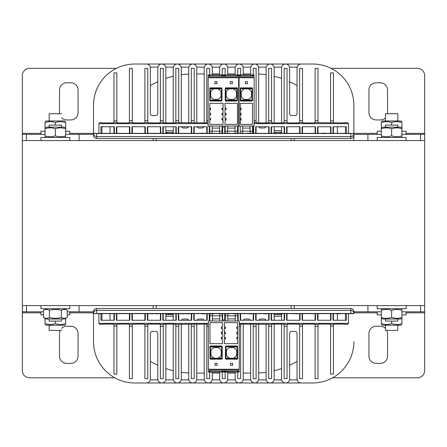 <?xml version="1.0" encoding="UTF-8"?>
<svg xmlns="http://www.w3.org/2000/svg" width="447" height="447" viewBox="0 0 447 447"><rect width="100%" height="100%" fill="white"/><g stroke="black" fill="none" stroke-linecap="round" stroke-linejoin="round"><path stroke-width="0.67" d="M22.35 305.608L424.65 305.608L424.65 140.565L22.35 140.565L22.35 311.799L26.474 311.799L26.474 305.608M111.309 133.346L107.263 133.346M264.63 133.346L260.584 133.346M229.663 133.346L233.658 133.346M218.209 133.346L214.303 133.346M201.558 133.346L200.954 133.346M142.118 133.346L137.849 133.346M105.391 133.346L103.128 133.346M123.02 133.346L127.065 133.346M154.075 133.346L158.048 133.346M152.131 133.346L149.874 133.346M183.65 133.346L181.393 133.346M279.822 133.346L275.777 133.346M310.307 133.346L306.335 133.346M340.77 133.346L338.513 133.346M322.455 133.139L326.5 133.346M247.426 133.346L245.822 133.346M249.772 133.346L247.426 133.139M196.775 133.346L199.032 133.346M186.136 133.346L188.394 133.346M165.591 133.346L167.105 133.346M167.854 133.346L173.704 133.346M136.201 133.346L133.938 133.346M118.841 133.346L121.103 133.346M204.95 133.346L201.558 133.139M214.208 133.346L214.733 133.139M254.136 122.618L256.718 122.618L256.718 122.925L268.06 122.925L268.06 122.618L272.189 122.618L272.189 122.925L283.538 122.925L283.538 122.618L287.661 122.618L287.661 122.925L299.009 122.925L299.009 122.618L303.133 122.618L303.133 122.925L314.481 122.925L314.481 122.618L345.43 122.925L345.43 122.618L347.492 122.618L348.52 123.646L348.52 133.346M96.619 138.503L96.619 136.609A3.095 3.09 180 0 1 93.524 133.519L93.524 135.407C93.714 137.285 94.747 138.313 96.619 138.503L350.794 138.503C352.666 138.313 353.7 137.285 353.884 135.407L353.884 133.519L350.794 133.519L353.884 133.346L353.884 140.565L353.884 133.519A3.095 3.09 0 0 1 350.794 136.609L350.794 133.519L93.524 133.519L93.524 105.285A41.264 41.264 0 0 1 134.787 64.022L146.342 64.022A4.023 4.023 0 0 1 150.365 68.045L150.365 113.538A2.062 2.062 0 0 0 152.427 115.6L155.729 115.6A2.062 2.062 0 0 0 157.791 113.538L157.791 68.045A4.023 4.023 0 0 1 161.814 64.022A4.023 4.023 0 0 1 165.837 68.045L165.837 122.925M350.794 133.346L93.524 133.346L93.524 105.285M98.888 133.346L98.888 123.646L99.921 122.618L101.983 122.618L101.983 122.925L113.331 122.925L113.331 122.618L117.46 122.618L117.46 122.925L128.803 122.925L128.803 122.618L132.932 122.618L132.932 122.925L144.28 122.925L144.28 122.618L148.404 122.618L148.404 122.925L159.752 122.925L159.752 122.618L163.876 122.618L163.876 122.925L175.224 122.925L175.224 122.618L206.168 122.925L206.168 122.618L208.129 122.618M330.573 126.741L330.573 133.346M315.515 126.741L315.515 133.346L315.515 126.741L302.105 126.741L302.105 133.346L302.105 126.741M300.038 126.741L300.038 133.346L300.038 126.741L286.628 126.741L286.628 133.346L286.628 126.741M284.566 126.741L284.566 133.346L284.566 126.741L271.156 126.741L271.156 133.346L271.156 126.741M269.094 126.741L269.094 133.346L269.094 126.741L255.684 126.741L255.684 133.346L255.684 126.741M253.622 126.741L253.622 133.346L253.622 126.741L252.589 126.741M238.15 126.741L238.15 133.346L238.15 126.741L237.53 126.741M224.74 133.346L224.74 127.032L224.74 133.346M330.987 133.346L330.987 126.741L317.577 126.741L317.577 133.346L317.577 126.741M333.049 133.346L333.049 126.741L346.459 126.741L346.459 133.346M100.955 133.346L100.955 126.741L114.365 126.741L114.365 133.346M116.427 133.346L116.427 126.741L129.837 126.741L129.837 133.346L129.837 126.741M131.899 126.741L131.899 133.346L131.899 126.741L145.309 126.741L145.309 133.346L145.309 126.741M147.37 126.741L147.37 133.346L147.37 126.741L160.78 126.741L160.78 133.346L160.78 126.741M162.848 126.741L162.848 133.346L162.848 126.741L176.258 126.741L176.258 133.346L176.258 126.741M178.319 126.741L178.319 133.346L178.319 126.741L191.729 126.741L191.729 133.346L191.729 126.741M193.791 126.741L193.791 133.346L193.791 126.741L207.201 126.741L207.201 133.346L207.201 126.741M209.263 126.741L209.263 133.346L209.263 126.741L209.677 126.741M222.673 133.346L222.673 127.032L222.673 133.346M294.836 133.346L290.567 133.346M167.854 133.139L167.105 133.139M281.576 126.741L281.576 132.312A0.827 0.827 0 0 1 280.75 133.139L279.822 133.139M173.263 126.741L173.263 132.312A0.827 0.827 0 0 1 172.441 133.139M275.777 133.139L274.972 133.139A0.827 0.827 0 0 1 274.151 132.312L274.151 126.741M118.813 313.654L122.813 313.654M134.351 313.654L138.263 313.654M152.768 313.654L153.371 313.654M149.376 313.654L152.768 313.861M292.779 313.654L288.868 313.654M103.229 313.654L107.179 313.654M109.146 313.654L111.404 313.654M188.885 313.861L184.846 313.654M195.669 313.654L199.647 313.654M227.383 313.861L230.948 313.654M251.443 313.861L247.398 313.654M297.724 313.861L293.685 313.654M308.676 313.654L312.649 313.654M328.087 313.654L324.109 313.654M340.452 313.654L344.425 313.654M320.544 313.654L322.801 313.654M257.595 313.654L261.545 313.654M204.525 313.861L200.485 313.654M184.142 313.861L180.102 313.654M165.569 313.654L167.826 313.654M140.274 313.654L142.532 313.654M303.932 313.654L307.927 313.654M292.869 313.654L292.344 313.861M273.257 313.654L277.252 313.654M242.587 313.654L246.632 313.654M138.352 313.654L137.827 313.861M212.359 313.861L215.577 313.654M278.045 313.654L282.085 313.861M266.451 313.861L262.406 313.654M231.758 313.654L235.262 313.861M216.119 313.654L219.784 313.861M173.252 313.861L167.826 313.861M158.227 313.861L154.187 313.654M126.97 313.654L124.707 313.654M339.815 313.861L335.775 313.654M353.884 313.654L96.619 313.654L93.524 313.481L93.524 311.593C93.714 309.715 94.747 308.687 96.619 308.497L350.794 308.497C352.666 308.687 353.7 309.715 353.884 311.593L353.884 313.654M165.837 324.075L165.837 378.955A4.023 4.023 0 0 1 161.814 382.978A4.023 4.023 0 0 1 157.791 378.955L157.791 333.462A2.062 2.062 0 0 0 155.729 331.4L152.427 331.4A2.062 2.062 0 0 0 150.365 333.462L150.365 378.955A4.023 4.023 0 0 1 146.342 382.978L134.787 382.978A41.264 41.264 0 0 1 93.524 341.715L93.524 313.654L96.619 313.654M165.837 320.259L165.837 314.688A0.827 0.827 0 0 1 166.664 313.861M353.884 341.715A41.264 41.264 0 0 1 312.626 382.978L301.071 382.978A4.023 4.023 0 0 1 297.048 378.955L297.048 333.462A2.062 2.062 0 0 0 294.986 331.4L291.684 331.4A2.062 2.062 0 0 0 289.622 333.462L289.622 378.955A4.023 4.023 0 0 1 285.599 382.978A4.023 4.023 0 0 1 281.576 378.955L281.576 324.075M281.576 320.259L281.576 314.688A0.827 0.827 0 0 0 280.75 313.861M266.105 324.075L266.105 378.955A4.023 4.023 0 0 0 270.128 382.978A4.023 4.023 0 0 0 274.151 378.955L274.151 324.075M274.151 320.259L274.151 314.688A0.827 0.827 0 0 1 274.972 313.861M181.309 324.075L181.309 378.955A4.023 4.023 0 0 1 177.286 382.978A4.023 4.023 0 0 1 173.263 378.955L173.263 324.075M173.263 320.259L173.263 314.688A0.827 0.827 0 0 0 172.441 313.861M258.847 320.259A2.062 2.062 0 0 1 260.741 319.018L264.037 319.018A2.062 2.062 0 0 1 265.931 320.259M243.375 320.259A2.062 2.062 0 0 1 245.263 319.018L248.566 319.018A2.062 2.062 0 0 1 250.46 320.259M204.039 320.259A2.062 2.062 0 0 0 202.145 319.018L198.848 319.018A2.062 2.062 0 0 0 196.954 320.259M188.567 320.259A2.062 2.062 0 0 0 186.673 319.018L183.371 319.018A2.062 2.062 0 0 0 181.482 320.259M212.258 372.044L212.258 378.955A4.023 4.023 0 0 1 208.235 382.978A4.023 4.023 0 0 1 204.212 378.955L204.212 324.075M196.781 324.075L196.781 378.955A4.023 4.023 0 0 1 192.758 382.978A4.023 4.023 0 0 1 188.735 378.955L188.735 324.075M227.73 372.044L227.73 378.955A4.023 4.023 0 0 1 223.707 382.978A4.023 4.023 0 0 1 219.684 378.955L219.684 372.044M333.462 320.259L333.462 313.654M147.784 324.382L147.784 378.643L144.895 378.643L144.895 324.382M163.256 324.382L163.256 378.643L160.372 378.643L160.372 324.382M178.733 324.382L178.733 378.643L175.844 378.643L175.844 324.382M194.205 324.382L194.205 378.643L191.316 378.643L191.316 324.382M209.677 372.044L209.677 378.643L206.788 378.643L206.788 324.382M225.148 371.82L225.148 378.643L222.26 378.643L222.26 372.044M132.312 324.382L132.312 378.643L129.423 378.643L129.423 324.382M93.524 341.715L93.524 313.481A3.095 3.09 180 0 1 96.619 310.391L96.619 313.481L353.884 313.481A3.095 3.09 -0 0 0 350.794 310.391L350.794 308.497M250.627 324.075L250.627 378.955A4.023 4.023 0 0 0 254.65 382.978A4.023 4.023 0 0 0 258.673 378.955L258.673 324.075M235.156 372.044L235.156 378.955A4.023 4.023 0 0 0 239.179 382.978A4.023 4.023 0 0 0 243.202 378.955L243.202 324.075M98.888 313.654L98.888 323.354L99.921 324.382L101.983 324.382L101.983 324.075L113.331 324.075L113.331 324.382L117.46 324.382L117.46 324.075L128.803 324.075L128.803 324.382L132.932 324.382L132.932 324.075L144.28 324.075L144.28 324.382L148.404 324.382L148.404 324.075L159.752 324.075L159.752 324.382L163.876 324.382L163.876 324.075L175.224 324.075L175.224 324.382L206.168 324.075L206.168 324.382L208.336 324.382M239.285 323.354L348.52 323.354L347.492 324.382L345.43 324.382L345.43 324.075L334.082 324.075L334.082 324.382L329.953 324.382L329.953 324.075L318.61 324.075L318.61 324.382L314.481 324.382L314.481 324.075L303.133 324.075L303.133 324.382L299.009 324.382L299.009 324.075L287.661 324.075L287.661 324.382L283.538 324.382L283.538 324.075L272.189 324.075L272.189 324.382L241.24 324.075L241.24 324.382L239.285 324.382M333.462 324.382L333.462 374.105L330.573 374.105L330.573 324.382M330.573 320.259L330.573 313.654M317.99 313.654L317.99 320.259M317.99 326.265L317.99 378.643L315.101 378.643L315.101 326.265L317.99 326.265L317.99 324.382M315.101 326.265L315.101 324.382M315.101 313.654L315.101 320.259M225.148 313.654L225.148 319.968M240.626 313.654L240.626 320.259M239.285 326.265L240.626 326.265L240.626 324.382M240.626 326.265L240.626 378.643L237.737 378.643L237.737 372.044L238.044 372.044A0.307 0.307 0 0 1 237.737 371.731L237.424 371.904M237.737 313.654L237.737 320.98M256.097 313.654L256.097 320.259M256.097 326.265L256.097 378.643L253.209 378.643L253.209 326.265L256.097 326.265L256.097 324.382M253.209 326.265L253.209 324.382M253.209 313.654L253.209 320.259M271.569 313.654L271.569 320.259M271.569 326.265L271.569 378.643L268.681 378.643L268.681 326.265L271.569 326.265L271.569 324.382M268.681 326.265L268.681 324.382M268.681 313.654L268.681 320.259M287.041 313.654L287.041 320.259M287.041 326.265L287.041 378.643L284.152 378.643L284.152 326.265L287.041 326.265L287.041 324.382M284.152 326.265L284.152 324.382M284.152 313.654L284.152 320.259M302.518 313.654L302.518 320.259M302.518 326.265L302.518 378.643L299.63 378.643L299.63 326.265L302.518 326.265L302.518 324.382M299.63 326.265L299.63 324.382M299.63 313.654L299.63 320.259M348.52 323.354L348.52 313.654M116.84 324.382L116.84 374.105L113.951 374.105L113.951 326.092L116.84 326.092M116.84 320.259L116.84 313.654M113.951 324.382L113.951 326.092M113.951 320.259L113.951 313.654M129.423 313.654L129.423 320.259M132.312 313.654L132.312 320.259M222.26 313.654L222.26 320.98M206.788 313.654L206.788 320.259M209.677 313.654L209.677 320.259M191.316 313.654L191.316 320.259M194.205 313.654L194.205 320.259M175.844 313.654L175.844 320.259M178.733 313.654L178.733 320.259M160.372 313.654L160.372 320.259M163.256 313.654L163.256 320.259M144.895 313.654L144.895 320.259M147.784 313.654L147.784 320.259M353.884 105.285L353.884 133.346L353.884 105.285A41.264 41.264 0 0 0 312.626 64.022L301.071 64.022A4.023 4.023 0 0 0 297.048 68.045L297.048 113.538A2.062 2.062 0 0 1 294.986 115.6L291.684 115.6A2.062 2.062 0 0 1 289.622 113.538L289.622 68.045A4.023 4.023 0 0 0 285.599 64.022A4.023 4.023 0 0 0 281.576 68.045L281.576 122.925M156.243 308.497A8755.082 8755.082 0 0 1 156.215 305.608M156.227 140.565A8755.082 8755.082 0 0 1 156.243 138.503M312.626 382.978L134.787 382.978M113.951 120.908L116.84 120.908L116.84 72.895L113.951 72.895L113.951 122.618M333.462 122.618L333.462 72.895L330.573 72.895L330.573 122.618M178.733 133.346L178.733 126.741M191.316 133.346L191.316 126.741M175.844 133.346L175.844 126.741M163.256 133.346L163.256 126.741M160.372 133.346L160.372 126.741M147.784 133.346L147.784 126.741M132.312 133.346L132.312 126.741M144.895 133.346L144.895 126.741M129.423 133.346L129.423 126.741M222.26 133.346L222.26 127.032M209.677 133.346L209.677 126.02M206.788 133.346L206.788 126.741M194.205 133.346L194.205 126.741M208.129 120.735L206.788 120.735L206.788 68.357L209.677 68.357L209.677 74.956L209.369 74.956A0.307 0.307 0 0 1 209.677 75.269L209.989 75.096M206.788 120.735L206.788 122.618M191.316 120.735L191.316 68.357L194.205 68.357L194.205 120.735L191.316 120.735L191.316 122.618M194.205 120.735L194.205 122.618M175.844 120.735L175.844 68.357L178.733 68.357L178.733 120.735L175.844 120.735L175.844 122.618M178.733 120.735L178.733 122.618M160.372 120.735L160.372 68.357L163.256 68.357L163.256 120.735L160.372 120.735L160.372 122.618M163.256 120.735L163.256 122.618M144.895 120.735L144.895 68.357L147.784 68.357L147.784 120.735L144.895 120.735L144.895 122.618M147.784 120.735L147.784 122.618M165.837 126.741L165.837 132.312A0.827 0.827 0 0 0 166.664 133.139M196.781 122.925L196.781 68.045A4.023 4.023 0 0 0 192.758 64.022A4.023 4.023 0 0 0 188.735 68.045L188.735 122.925M173.263 122.925L173.263 68.045A4.023 4.023 0 0 1 177.286 64.022A4.023 4.023 0 0 1 181.309 68.045L181.309 122.925M212.258 74.956L212.258 68.045A4.023 4.023 0 0 0 208.235 64.022A4.023 4.023 0 0 0 204.212 68.045L204.212 122.925M227.73 74.956L227.73 68.045A4.023 4.023 0 0 0 223.707 64.022A4.023 4.023 0 0 0 219.684 68.045L219.684 74.956M266.105 122.925L266.105 68.045A4.023 4.023 0 0 1 270.128 64.022A4.023 4.023 0 0 1 274.151 68.045L274.151 122.925M258.847 126.741A2.062 2.062 0 0 0 260.741 127.982L264.037 127.982A2.062 2.062 0 0 0 265.931 126.741M204.039 126.741A2.062 2.062 0 0 1 202.145 127.982L198.848 127.982A2.062 2.062 0 0 1 196.954 126.741M188.567 126.741A2.062 2.062 0 0 1 186.673 127.982L183.371 127.982A2.062 2.062 0 0 1 181.482 126.741M258.673 122.925L258.673 68.045A4.023 4.023 0 0 0 254.65 64.022A4.023 4.023 0 0 0 250.627 68.045L250.627 74.956M243.202 74.956L243.202 68.045A4.023 4.023 0 0 0 239.179 64.022A4.023 4.023 0 0 0 235.156 68.045L235.156 74.956M337.384 126.741L337.384 133.346M333.462 126.741L333.462 133.346M317.99 120.735L317.99 68.357L315.101 68.357L315.101 120.735L317.99 120.735L317.99 122.618M317.99 133.346L317.99 126.741M315.101 133.346L315.101 126.741M315.101 122.618L315.101 120.735M225.148 74.956L225.148 68.357L222.26 68.357L222.26 75.18M225.148 133.346L225.148 126.02M240.626 74.956L240.626 68.357L237.737 68.357L237.737 74.956M237.737 133.346L237.737 126.741M256.097 122.618L256.097 68.357L253.209 68.357L253.209 74.956M256.097 133.346L256.097 126.741M253.209 133.346L253.209 126.741M271.569 120.735L271.569 68.357L268.681 68.357L268.681 120.735L271.569 120.735L271.569 122.618M271.569 133.346L271.569 126.741M268.681 133.346L268.681 126.741M268.681 122.618L268.681 120.735M287.041 120.735L287.041 68.357L284.152 68.357L284.152 120.735L287.041 120.735L287.041 122.618M287.041 133.346L287.041 126.741M284.152 133.346L284.152 126.741M284.152 122.618L284.152 120.735M302.518 120.735L302.518 68.357L299.63 68.357L299.63 120.735L302.518 120.735L302.518 122.618M302.518 133.346L302.518 126.741M299.63 133.346L299.63 126.741M299.63 122.618L299.63 120.735M110.029 126.741L110.029 133.139M116.84 120.908L116.84 122.618M116.84 126.741L116.84 133.346M113.951 126.741L113.951 133.346M129.423 120.735L129.423 68.357L132.312 68.357L132.312 120.735L129.423 120.735L129.423 122.618M132.312 120.735L132.312 122.618M346.459 313.654L346.459 320.259L333.049 320.259L333.049 313.654M131.899 320.259L131.899 313.654L131.899 320.259L145.309 320.259L145.309 313.654L145.309 320.259M147.37 320.259L147.37 313.654L147.37 320.259L160.78 320.259L160.78 313.654L160.78 320.259M162.848 320.259L162.848 313.654L162.848 320.259L176.258 320.259L176.258 313.654L176.258 320.259M178.319 320.259L178.319 313.654L178.319 320.259L191.729 320.259L191.729 313.654L191.729 320.259M193.791 320.259L193.791 313.654L193.791 320.259L207.201 320.259L207.201 313.654L207.201 320.259M209.263 320.259L209.263 313.654L209.263 320.259L209.883 320.259M222.673 313.654L222.673 319.968L222.673 313.654M116.427 313.654L116.427 320.259L129.837 320.259L129.837 313.654L129.837 320.259M114.365 313.654L114.365 320.259L100.955 320.259L100.955 313.654M315.515 313.654L315.515 320.259L315.515 313.654M315.515 320.259L302.105 320.259L302.105 313.654L302.105 320.259M300.038 313.654L300.038 320.259L300.038 313.654M300.038 320.259L286.628 320.259L286.628 313.654L286.628 320.259M284.566 313.654L284.566 320.259L284.566 313.654M284.566 320.259L271.156 320.259L271.156 313.654L271.156 320.259M269.094 313.654L269.094 320.259L269.094 313.654M255.684 313.654L255.684 320.259L255.684 313.654M253.622 313.654L253.622 320.259L253.622 313.654M240.212 313.654L240.212 320.259L240.212 313.654M238.15 313.654L238.15 320.259L238.15 313.654M224.74 313.654L224.74 319.968L224.74 313.654M330.987 313.654L330.987 320.259L317.577 320.259L317.577 313.654L317.577 320.259M269.094 320.259L255.684 320.259M253.622 320.259L240.212 320.259M238.15 320.259L237.737 320.259M110.029 313.861L110.029 320.259M337.384 313.861L337.384 320.259M278.045 313.861L277.252 313.861M134.787 64.022L312.626 64.022M291.17 138.503A8755.082 8755.082 0 0 1 291.187 140.565A8755.082 8755.082 0 0 0 291.17 138.503M291.198 305.608A8755.082 8755.082 0 0 1 291.17 308.497A8755.082 8755.082 0 0 0 291.198 305.608M165.837 130.664L173.263 130.664M274.151 130.664L281.576 130.664M281.576 316.336L274.151 316.336M173.263 316.336L165.837 316.336M196.781 73.928L204.212 73.928M212.258 73.928L219.684 73.928M227.73 73.928L235.156 73.928M243.202 73.928L250.627 73.928M150.365 85.651A82.522 82.522 0 0 1 157.791 81.7M165.837 78.443A82.522 82.522 0 0 1 173.263 76.264M181.309 74.727A82.522 82.522 0 0 1 188.735 74.023M188.735 372.977A82.522 82.522 0 0 1 181.309 372.273M173.263 370.736A82.522 82.522 0 0 1 165.837 368.557M157.791 365.3A82.522 82.522 0 0 1 150.365 361.349M250.627 373.072L243.202 373.072M235.156 373.072L227.73 373.072M219.684 373.072L212.258 373.072M204.212 373.072L196.781 373.072M297.048 361.349A82.522 82.522 0 0 1 289.622 365.3M281.576 368.557A82.522 82.522 0 0 1 274.151 370.736M266.105 372.273A82.522 82.522 0 0 1 258.673 372.977M258.673 74.023A82.522 82.522 0 0 1 266.105 74.727M274.151 76.264A82.522 82.522 0 0 1 281.576 78.443M289.622 81.7A82.522 82.522 0 0 1 297.048 85.651M26.474 140.565L26.474 134.374L22.35 134.374L22.35 140.565M26.474 134.374L45.046 134.374M65.675 134.374L93.524 134.374M353.884 134.374L381.325 134.374M401.954 134.374L420.526 134.374L420.526 140.565M424.65 140.565L424.65 134.374L420.526 134.374M367.915 134.374L367.915 140.565M79.085 140.565L79.085 134.374M116.382 68.357L29.569 68.357A7.219 7.219 0 0 0 22.35 75.577L22.35 134.374M331.031 68.357L417.431 68.357A7.219 7.219 0 0 1 424.65 75.577L424.65 134.374M59.557 113.745A7.219 7.219 0 0 1 59.485 112.711L59.485 90.02A7.219 7.219 0 0 1 66.704 82.796L70.833 82.796A7.219 7.219 0 0 1 78.052 90.02L78.052 112.711A7.219 7.219 0 0 1 70.833 119.936L66.704 119.936A7.219 7.219 0 0 1 61.546 117.768M385.454 117.768A7.219 7.219 0 0 1 380.296 119.936L376.167 119.936A7.219 7.219 0 0 1 368.948 112.711L368.948 90.02A7.219 7.219 0 0 1 376.167 82.796L380.296 82.796A7.219 7.219 0 0 1 387.515 90.02L387.515 112.711A7.219 7.219 0 0 1 387.443 113.745M420.526 305.608L420.526 311.799L424.65 311.799L424.65 305.608L424.65 370.597A7.219 7.219 0 0 1 417.431 377.816L332.602 377.816M420.526 311.799L401.954 311.799M381.325 311.799L353.884 311.799M93.524 311.799L67.268 311.799M43.448 311.799L26.474 311.799M79.085 311.799L79.085 305.608M367.915 305.608L367.915 311.799M114.812 377.816L29.569 377.816A7.219 7.219 0 0 1 22.35 370.597L22.35 311.799M386.817 330.367A7.219 7.219 0 0 1 387.515 333.462L387.515 356.158A7.219 7.219 0 0 1 380.296 363.377L376.167 363.377A7.219 7.219 0 0 1 368.948 356.158L368.948 333.462A7.219 7.219 0 0 1 376.167 326.243L380.296 326.243A7.219 7.219 0 0 1 385.454 328.411M61.546 328.411A7.219 7.219 0 0 1 66.704 326.243L70.833 326.243A7.219 7.219 0 0 1 78.052 333.462L78.052 356.158A7.219 7.219 0 0 1 70.833 363.377L66.704 363.377A7.219 7.219 0 0 1 59.485 356.158L59.485 333.462A7.219 7.219 0 0 1 60.183 330.367M377.201 134.374L377.201 131.278L381.325 131.278M406.083 134.374L406.083 131.278L401.954 131.278M377.201 140.565L377.201 137.469L406.083 137.469L406.083 140.565M40.917 134.374L40.917 131.278L45.046 131.278M69.799 134.374L69.799 131.278L65.675 131.278M40.917 140.565L40.917 137.469L69.799 137.469L69.799 140.565M406.083 311.799L406.083 314.895L401.954 314.895M377.201 311.799L377.201 314.895L381.325 314.895M69.799 311.799L69.799 314.895L67.268 314.895M40.917 311.799L40.917 314.895L43.448 314.895M406.083 305.608L406.083 308.704L377.201 308.704L377.201 305.608M69.799 305.608L69.799 308.704L40.917 308.704L40.917 305.608M61.546 319.018L61.546 321.086L49.17 321.086L49.17 319.018M61.546 127.155L61.546 125.093L49.17 125.093L49.17 127.155M67.268 317.387L64.435 319.018L46.281 319.018L43.448 317.387C45.432 318.627 47.421 318.627 49.405 317.387C53.372 318.627 57.345 318.627 61.317 317.387C63.301 318.627 65.284 318.627 67.268 317.387L67.268 310.341C65.284 309.101 63.301 309.101 61.317 310.341C57.345 309.101 53.372 309.101 49.405 310.341C47.421 309.101 45.432 309.101 43.448 310.341L46.281 308.704M61.317 317.387L61.317 310.341M49.405 317.387L49.405 310.341M43.448 317.387L43.448 310.341M45.046 127.87L46.281 127.155L64.435 127.155L65.675 127.87M65.675 128.792C65.675 127.551 65.675 127.551 65.675 128.792C65.675 127.551 65.675 127.551 65.675 128.792C62.234 127.551 58.797 127.551 55.361 128.792C51.919 127.551 48.483 127.551 45.046 128.792C45.046 127.551 45.046 127.551 45.046 128.792C45.046 127.551 45.046 127.551 45.046 128.792L45.046 135.832C48.483 137.073 51.919 137.073 55.361 135.832C58.797 137.073 62.234 137.073 65.675 135.832C65.675 137.073 65.675 137.073 65.675 135.832C65.675 137.073 65.675 137.073 65.675 135.832L65.675 122.601C62.234 121.36 58.797 121.36 55.361 122.601C51.919 121.36 48.483 121.36 45.046 122.601C45.046 121.36 45.046 121.36 45.046 122.601C45.046 121.36 45.046 121.36 45.046 122.601L45.046 128.792M45.046 135.832C45.046 137.073 45.046 137.073 45.046 135.832C45.046 137.073 45.046 137.073 45.046 135.832M55.361 128.792L55.361 135.832M397.83 319.018L397.83 321.086L385.454 321.086L385.454 319.018M397.83 127.155L397.83 125.093L385.454 125.093L385.454 127.155M401.954 318.303L400.719 319.018L382.565 319.018L381.325 318.303M381.325 310.341C381.325 309.101 381.325 309.101 381.325 310.341C381.325 309.101 381.325 309.101 381.325 310.341L381.325 317.387C384.766 318.627 388.203 318.627 391.639 317.387C395.081 318.627 398.517 318.627 401.954 317.387C401.954 318.627 401.954 318.627 401.954 317.387C401.954 318.627 401.954 318.627 401.954 317.387L401.954 310.341C398.517 309.101 395.081 309.101 391.639 310.341C388.203 309.101 384.766 309.101 381.325 310.341M401.954 310.341C401.954 309.101 401.954 309.101 401.954 310.341C401.954 309.101 401.954 309.101 401.954 310.341M381.325 317.387C381.325 318.627 381.325 318.627 381.325 317.387C381.325 318.627 381.325 318.627 381.325 317.387L381.325 323.572C384.766 324.813 388.203 324.813 391.639 323.572C395.081 324.813 398.517 324.813 401.954 323.572C401.954 324.813 401.954 324.813 401.954 323.572C401.954 324.813 401.954 324.813 401.954 323.572L401.954 317.387M391.639 310.341L391.639 317.387M381.325 127.87L382.565 127.155L400.719 127.155L401.954 127.87M381.325 128.792C381.325 127.551 381.325 127.551 381.325 128.792C381.325 127.551 381.325 127.551 381.325 128.792L381.325 135.832C384.766 137.073 388.203 137.073 391.639 135.832C395.081 137.073 398.517 137.073 401.954 135.832C401.954 137.073 401.954 137.073 401.954 135.832C401.954 137.073 401.954 137.073 401.954 135.832L401.954 128.792C398.517 127.551 395.081 127.551 391.639 128.792C388.203 127.551 384.766 127.551 381.325 128.792L381.325 122.601C381.325 121.36 381.325 121.36 381.325 122.601C381.325 121.36 381.325 121.36 381.325 122.601C384.766 121.36 388.203 121.36 391.639 122.601L391.639 125.093M401.954 128.792C401.954 127.551 401.954 127.551 401.954 128.792C401.954 127.551 401.954 127.551 401.954 128.792L401.954 122.601C401.954 121.36 401.954 121.36 401.954 122.601C401.954 121.36 401.954 121.36 401.954 122.601C398.517 121.36 395.081 121.36 391.639 122.601M381.325 135.832C381.325 137.073 381.325 137.073 381.325 135.832C381.325 137.073 381.325 137.073 381.325 135.832M391.639 128.792L391.639 135.832M385.454 120.964L385.454 113.745L397.83 113.745L397.83 120.964M385.454 325.209L385.454 330.367L397.83 330.367L397.83 325.209M49.17 120.964L49.17 113.745L61.546 113.745M49.17 325.209L49.17 330.367L61.546 330.367M401.954 324.494L400.719 325.209L382.565 325.209L381.325 324.494M381.325 323.572C381.325 324.813 381.325 324.813 381.325 323.572C381.325 324.813 381.325 324.813 381.325 323.572M391.639 323.572L391.639 321.086M381.325 121.679L382.565 120.964L400.719 120.964L401.954 121.679M45.046 121.679L46.281 120.964L64.435 120.964L65.675 121.679M65.675 122.601C65.675 121.36 65.675 121.36 65.675 122.601C65.675 121.36 65.675 121.36 65.675 122.601M55.361 125.093L55.361 122.601M65.675 324.494L64.435 325.209L46.281 325.209L45.046 324.494M45.046 318.303L45.046 323.572C45.046 324.813 45.046 324.813 45.046 323.572C45.046 324.813 45.046 324.813 45.046 323.572C48.483 324.813 51.919 324.813 55.361 323.572C58.797 324.813 62.234 324.813 65.675 323.572C65.675 324.813 65.675 324.813 65.675 323.572C65.675 324.813 65.675 324.813 65.675 323.572L65.675 318.303M55.361 321.086L55.361 323.572M232.636 358.315A5.571 5.571 0 0 1 232.328 358.371L233.261 358.153A5.571 5.571 0 0 0 236.703 354.957L236.703 350.75A5.571 5.571 0 0 0 232.328 347.341A1.034 1.034 0 0 1 230.764 347.341A5.571 5.571 0 0 0 226.389 350.75L226.389 354.957A5.571 5.571 0 0 0 229.831 358.153L230.764 358.371A1.034 1.034 0 0 1 232.328 358.371L232.071 358.153A1.034 1.034 0 0 0 231.021 358.153L230.764 358.371A5.571 5.571 0 0 1 230.456 358.315M237.217 359.148L225.981 359.148L225.864 358.762L237.217 358.762A0.413 0.408 -0 0 0 237.631 358.36L237.631 358.729A0.419 0.413 90 0 1 237.217 359.148L237.217 346.956L225.456 346.755A0.413 0.408 -163.4 0 1 225.472 346.637L225.579 346.269A0.419 0.413 -73.4 0 1 225.981 345.967L225.864 358.762A0.413 0.408 163.4 0 1 225.472 358.483M233.261 358.153L237.631 358.36L237.631 346.386A0.419 0.413 -90 0 0 237.217 345.967L225.981 345.967M225.981 359.148A0.419 0.413 73.4 0 1 225.579 358.846L225.472 358.477A0.413 0.408 163.4 0 1 225.456 358.36L225.472 358.477M225.562 358.634L225.562 358.153M208.336 369.568L208.336 320.98L239.285 320.98L239.285 369.568M215.041 363.271L217.102 363.271L217.102 365.339L215.041 365.339L215.041 363.271M230.512 363.271L232.58 363.271L232.58 365.339L230.512 365.339L230.512 363.271M222.159 338.899L221.332 338.826L221.332 337.384L222.159 337.312L222.466 343.676L209.989 343.676L209.989 322.633L222.466 322.633L222.159 328.584L221.332 328.511L221.332 327.064L222.159 326.992M222.159 332.155L222.159 333.741L221.332 333.669L221.332 332.222L222.466 332.127L222.466 328.612L222.159 328.584M222.159 337.312L222.466 337.284L222.466 333.769L222.159 333.741M224.634 338.899L224.634 337.312L225.461 337.384L225.461 338.826L224.327 338.927L224.327 343.676L237.631 343.676L237.631 338.899L236.809 338.826L236.809 337.384L237.631 337.312L237.631 333.741L236.809 333.669L236.809 332.222L237.631 332.155L237.631 328.584L236.809 328.511L236.809 327.064L237.631 326.992L237.631 322.633L224.327 322.633L224.327 326.969L225.461 327.064L225.461 328.511L224.327 328.612L224.327 332.127L225.461 332.222L225.461 333.669L224.327 333.769L224.327 337.284L224.634 337.312M224.634 333.741L224.634 332.155M224.634 328.584L224.634 326.992M237.631 326.992L237.631 328.584M237.631 332.155L237.631 333.741M237.631 337.312L237.631 338.899M209.989 346.386L209.989 346.956L209.989 346.386A0.419 0.413 -90 0 1 210.397 345.967L221.639 345.967A0.419 0.413 -106.6 0 1 222.036 346.263L222.148 346.637A0.413 0.408 -16.6 0 1 222.165 346.755L222.148 346.637M221.639 359.148L221.762 358.153L222.165 358.36A0.413 0.408 16.6 0 1 222.148 358.477L222.036 358.846A0.419 0.413 106.6 0 1 221.639 359.148L210.397 359.148A0.419 0.413 90 0 1 209.989 358.729L209.989 358.153L209.989 358.729M221.852 346.358L221.852 346.956M208.336 371.731L208.336 371.731A0.307 0.307 0 0 0 208.648 372.044L210.191 372.044L209.576 372.044L209.883 371.731A0.307 0.307 0 0 1 209.576 372.044A0.307 0.307 0 0 0 209.883 371.731L209.883 371.731A0.307 0.307 0 0 1 209.576 372.044A0.307 0.307 0 0 0 209.883 371.731L209.576 372.044A0.307 0.307 90 0 0 209.598 372.038L209.576 371.435L208.336 371.111L208.336 371.731L208.336 370.792L239.285 370.792L238.972 372.044L237.849 372.044M209.883 372.044A0.413 0.413 0 0 0 210.297 371.63L209.883 371.731L209.883 370.792L209.883 371.731L209.883 371.217L209.576 371.435L209.576 370.792M209.576 372.044L238.044 372.044L237.737 371.111A0.413 0.413 0 0 0 237.323 371.524L237.323 371.63A0.413 0.413 0 0 0 237.737 372.044M226.618 372.044L237.446 372.044M237.536 372.044L237.815 372.044M210.191 371.904L225.159 372.044A0.307 0.307 90 0 0 225.472 371.725M225.741 370.792L225.796 372.044L225.159 372.044A0.307 0.307 177 0 0 225.467 371.714L237.413 371.887M221.824 372.044L222.148 371.714A0.307 0.307 -177 0 0 222.461 372.044L222.483 371.435L225.132 371.435L225.159 372.044A0.307 0.307 177 0 0 225.467 371.714L225.422 370.792L225.132 371.435L225.098 370.792M222.176 371.854L222.148 371.714A0.307 0.307 0 0 0 222.461 372.044L222.198 370.792L222.165 371.446M239.285 371.217L239.285 371.731A0.307 0.307 0 0 1 238.972 372.044A0.307 0.307 0 0 0 239.285 371.731L239.285 371.731A0.307 0.307 0 0 1 238.972 372.044M210.297 371.63L210.297 371.524A0.413 0.413 0 0 0 209.883 371.111M222.26 319.968L225.355 319.968M225.355 315.822L225.355 313.794L227.83 313.794L227.83 315.822L225.355 315.822L225.355 320.98M222.26 315.822L209.883 315.822L209.883 313.794L212.359 313.794L212.359 320.98M209.883 315.822L209.883 320.98M222.26 313.794L219.784 313.794L219.784 320.98M219.784 318.918L212.359 318.918M237.737 315.822L227.83 315.822L227.83 320.98M237.737 313.794L235.262 313.794L235.262 320.98M235.262 318.918L227.83 318.918M217.164 358.315A5.571 5.571 0 0 1 216.856 358.371L216.594 358.153A1.034 1.034 0 0 1 216.856 358.371L217.784 358.153A5.571 5.571 0 0 0 221.231 354.957L221.231 350.75A5.571 5.571 0 0 0 216.856 347.341A1.034 1.034 0 0 1 215.292 347.341A5.571 5.571 0 0 0 210.917 350.75L210.917 354.957A5.571 5.571 0 0 0 214.359 358.153L215.292 358.371A5.571 5.571 0 0 1 214.979 358.315M216.594 358.153A1.034 1.034 0 0 0 215.549 358.153L216.594 358.153M210.397 345.967L210.397 346.956L209.989 346.956L209.989 358.36L210.397 358.153L210.397 358.762A0.413 0.408 180 0 1 209.989 358.36M217.784 358.153L221.762 358.153L221.639 345.967M225.472 346.626A0.413 0.408 -163.4 0 1 225.864 346.347L237.217 346.347L237.217 346.956L237.631 346.755A0.413 0.408 0 0 0 237.217 346.347L237.217 345.967M214.772 88.685A5.571 5.571 0 0 1 215.085 88.629L214.152 88.847A5.571 5.571 0 0 0 210.71 92.043L210.71 96.25A5.571 5.571 0 0 0 215.085 99.659A1.034 1.034 0 0 1 216.65 99.659A5.571 5.571 0 0 0 221.025 96.25L221.025 92.043A5.571 5.571 0 0 0 217.583 88.847L216.65 88.629A1.034 1.034 0 0 1 215.085 88.629L215.342 88.847A1.034 1.034 0 0 0 216.387 88.847L216.65 88.629A5.571 5.571 0 0 1 216.957 88.685M209.783 88.271L209.783 88.847L209.783 88.271A0.419 0.413 -90 0 1 210.191 87.852L210.191 100.044L221.958 100.245A0.413 0.408 16.6 0 1 221.941 100.363L221.829 100.731A0.419 0.413 106.6 0 1 221.433 101.033L221.544 88.238A0.413 0.408 -16.6 0 1 221.941 88.517M214.152 88.847L209.783 88.847L209.783 100.614A0.419 0.413 90 0 0 210.191 101.033L221.433 101.033M210.191 87.852L221.433 87.852A0.419 0.413 -106.6 0 1 221.829 88.154L221.941 88.523A0.413 0.408 -16.6 0 1 221.958 88.64L221.941 88.523M221.852 88.366L221.852 88.847M239.078 77.432L239.078 126.02L208.129 126.02L208.129 77.432M232.373 83.729L230.306 83.729L230.306 81.661L232.373 81.661L232.373 83.729M216.896 83.729L214.834 83.729L214.834 81.661L216.896 81.661L216.896 83.729M225.254 108.101L226.081 108.174L226.081 109.616L225.254 109.688L224.942 103.324L237.424 103.324L237.424 124.367L224.942 124.367L225.254 118.416L226.081 118.489L226.081 119.936L225.254 120.008M225.254 114.845L225.254 113.259L226.081 113.331L226.081 114.778L224.942 114.873L224.942 118.388L225.254 118.416M225.254 109.688L224.942 109.716L224.942 113.231L225.254 113.259M222.779 108.101L222.779 109.688L221.952 109.616L221.952 108.174L223.087 108.073L223.087 103.324L209.783 103.324L209.783 108.101L210.604 108.174L210.604 109.616L209.783 109.688L209.783 113.259L210.604 113.331L210.604 114.778L209.783 114.845L209.783 118.416L210.604 118.489L210.604 119.936L209.783 120.008L209.783 124.367L223.087 124.367L223.087 120.031L221.952 119.936L221.952 118.489L223.087 118.388L223.087 114.873L221.952 114.778L221.952 113.331L223.087 113.231L223.087 109.716L222.779 109.688M222.779 113.259L222.779 114.845M222.779 118.416L222.779 120.008M209.783 120.008L209.783 118.416M209.783 114.845L209.783 113.259M209.783 109.688L209.783 108.101M237.424 100.614L237.424 100.044L237.424 100.614A0.419 0.413 90 0 1 237.011 101.033L225.774 101.033A0.419 0.413 73.4 0 1 225.372 100.737L225.266 100.363A0.413 0.408 163.4 0 1 225.249 100.245L225.266 100.363M225.774 87.852L225.651 88.847L225.249 88.64A0.413 0.408 -163.4 0 1 225.266 88.523L225.372 88.154A0.419 0.413 -73.4 0 1 225.774 87.852L237.011 87.852A0.419 0.413 -90 0 1 237.424 88.271L237.424 88.64A0.413 0.408 0 0 0 237.011 88.238L237.011 87.852M225.562 100.642L225.562 100.044M239.078 76.208L208.129 76.208L208.134 75.37M237.53 74.956A0.413 0.413 0 0 0 237.117 75.37L237.53 75.269A0.307 0.307 0 0 1 237.838 74.956L237.53 75.269A0.307 0.307 0 0 1 237.838 74.956A0.307 0.307 0 0 0 237.53 75.269L237.838 74.956A0.307 0.307 0 0 0 237.53 75.269L237.53 76.208L237.53 75.269L237.53 75.783L238.765 75.565L238.765 76.208M238.972 76.208L238.765 74.956L237.838 74.956A0.307 0.307 -90 0 0 237.815 74.962M237.838 76.208L237.838 74.956L222.215 74.956M237.217 75.096L209.961 74.956M209.878 74.956L209.447 74.956M209.397 74.956L209.369 74.956A0.307 0.307 0 0 1 209.677 75.269L209.677 76.208L209.369 74.956A0.307 0.307 0 0 1 209.677 75.269L209.677 75.577L210.09 75.37A0.413 0.413 0 0 0 209.677 74.956M208.442 76.208L208.129 75.269A0.307 0.307 0 0 1 208.442 74.956L209.565 74.956M221.941 75.275A0.307 0.307 -90 0 1 222.254 74.956A0.307 0.307 -3 0 0 221.941 75.286L221.617 74.956L209.369 74.956M209.677 75.889A0.413 0.413 0 0 0 210.09 75.476A0.413 0.413 0 0 1 209.677 75.889L209.677 75.577M225.59 74.956L225.266 75.286A0.307 0.307 3 0 0 224.953 74.956L224.925 75.565L222.276 75.565L222.254 74.956A0.307 0.307 -3 0 0 221.941 75.286L221.991 76.208L222.276 75.565L222.315 76.208M225.238 75.146L225.266 75.286A0.307 0.307 0 0 0 224.953 74.956L225.215 76.208L225.249 75.554M237.117 75.37L237.117 75.476A0.413 0.413 0 0 0 237.53 75.889M225.148 127.032L222.058 127.032M222.058 131.178L222.058 133.206L219.578 133.206L219.578 131.178L222.058 131.178L222.058 126.02M225.148 131.178L237.53 131.178L237.53 133.206L235.055 133.206L235.055 126.02M237.53 131.178L237.53 126.02M225.148 133.206L227.624 133.206L227.624 126.02M227.624 128.082L235.055 128.082M209.677 131.178L219.578 131.178L219.578 126.02M209.677 133.206L212.152 133.206L212.152 126.02M212.152 128.082L219.578 128.082M230.25 88.685A5.571 5.571 0 0 1 230.557 88.629L230.814 88.847A1.034 1.034 0 0 1 230.557 88.629L229.624 88.847A5.571 5.571 0 0 0 226.182 92.043L226.182 96.25A5.571 5.571 0 0 0 230.557 99.659A1.034 1.034 0 0 1 232.122 99.659A5.571 5.571 0 0 0 236.497 96.25L236.497 92.043A5.571 5.571 0 0 0 233.055 88.847L232.122 88.629A5.571 5.571 0 0 1 232.429 88.685M230.814 88.847A1.034 1.034 0 0 0 231.864 88.847L230.814 88.847M237.011 101.033L237.011 100.044L237.424 100.044L237.424 88.847L237.011 88.847L237.011 88.238L225.662 88.238A0.413 0.408 -163.4 0 0 225.266 88.517M229.624 88.847L225.651 88.847L225.774 101.033M221.941 100.374A0.413 0.408 16.6 0 1 221.544 100.653L210.191 100.653L210.191 100.044L209.783 100.044L209.783 100.614M245.308 88.685A5.571 5.571 0 0 1 245.621 88.629L245.878 88.847A1.034 1.034 0 0 0 246.923 88.847L247.18 88.629A5.571 5.571 0 0 1 247.493 88.685M245.878 88.847L246.923 88.847A1.034 1.034 0 0 0 247.18 88.629L248.113 88.847A5.571 5.571 0 0 1 251.56 92.043L251.56 96.25A5.571 5.571 0 0 1 247.18 99.659A1.034 1.034 0 0 0 245.621 99.659A5.571 5.571 0 0 1 241.24 96.25L241.24 92.043A5.571 5.571 0 0 1 244.688 88.847L245.621 88.629M240.726 87.852A0.419 0.413 -90 0 0 240.313 88.271L240.313 100.614A0.419 0.413 90 0 0 240.726 101.033L252.074 101.033L252.074 88.238A0.413 0.408 0 0 1 252.488 88.64L252.488 88.271A0.419 0.413 -90 0 0 252.074 87.852L240.726 87.852L240.726 88.238L252.074 88.238L252.074 87.852M240.313 88.271L240.313 88.64A0.413 0.408 180 0 1 240.726 88.238L240.726 100.044L252.488 100.044L252.488 100.614L252.488 88.64L248.113 88.847M254.136 77.432L254.136 126.02L238.664 126.02L238.664 77.432M240.313 109.688L240.313 108.101L241.14 108.174L241.14 109.616L240.313 109.688L240.313 113.259L241.14 113.331L241.14 114.778L240.313 114.845L240.313 118.416L241.14 118.489L241.14 119.936L240.313 120.008L240.313 124.367L252.488 124.367L252.488 103.324L240.313 103.324L240.313 108.101M240.313 120.008L240.313 118.416M240.313 114.845L240.313 113.259M247.431 83.729L245.369 83.729L245.369 81.661L247.431 81.661L247.431 83.729M252.488 100.614A0.419 0.413 90 0 1 252.074 101.033M254.136 75.37L254.136 75.269A0.307 0.307 0 0 0 253.829 74.956L254.136 76.208L238.664 76.208M240.497 74.956L252.901 74.956A0.307 0.307 0 0 0 252.589 75.269L252.589 76.208L252.589 75.269L252.589 75.783L253.829 75.565L253.829 76.208M254.136 75.269L254.136 75.269A0.307 0.307 0 0 0 253.829 74.956L252.896 74.956A0.307 0.307 0 0 0 252.589 75.269L252.175 75.37A0.413 0.413 0 0 1 252.589 74.956L252.89 74.956A0.307 0.307 0 0 0 252.589 75.269L252.589 74.956A0.413 0.413 0 0 0 252.175 75.37L252.175 75.476A0.413 0.413 0 0 0 252.589 75.889M240.212 75.577L240.212 74.956A0.413 0.413 0 0 1 240.626 75.37L240.626 75.476A0.413 0.413 0 0 1 240.212 75.889L239.966 74.956M239.978 74.956L240.52 75.096M240.134 74.956L240.413 74.956M239.899 76.208L239.899 75.565L238.972 75.565L238.972 74.956L239.899 74.956A0.307 0.307 0 0 1 240.212 75.269A0.307 0.307 0 0 0 239.899 74.956A0.307 0.307 0 0 1 240.212 75.269M252.281 75.096L239.899 74.956M252.901 76.208L252.901 74.956L252.589 75.269A0.307 0.307 0 0 1 252.901 74.956A0.307 0.307 -90 0 0 252.873 74.962M252.589 131.178L252.589 133.206L250.113 133.206L250.113 131.178L252.589 131.178L252.589 126.02M242.687 126.02L242.687 133.206L240.212 133.206L240.212 131.178L250.113 131.178L250.113 126.02M240.212 131.178L240.212 126.02M242.687 128.082L250.113 128.082M240.313 100.245L240.313 100.245A0.413 0.408 180 0 0 240.726 100.653L240.726 100.044L240.313 100.044L240.313 100.614M240.313 88.64L244.688 88.847M350.794 138.503L350.794 136.609L96.619 136.609L96.619 133.346M98.888 123.646L208.129 123.646M254.136 123.646L348.52 123.646M101.938 313.654L101.938 320.259M345.47 313.654L345.47 320.259M147.784 326.265L144.895 326.265M163.256 326.265L160.372 326.265M178.733 326.265L175.844 326.265M194.205 326.265L191.316 326.265M208.336 326.265L206.788 326.265M132.312 326.265L129.423 326.265M297.16 379.883L289.511 379.883M281.683 379.883L274.039 379.883M266.211 379.883L258.567 379.883M250.739 379.883L243.095 379.883M235.267 379.883L227.618 379.883M219.79 379.883L212.146 379.883M204.318 379.883L196.674 379.883M188.846 379.883L181.203 379.883M173.375 379.883L165.731 379.883M157.897 379.883L150.253 379.883M150.253 67.117L157.897 67.117M165.731 67.117L173.375 67.117M181.203 67.117L188.846 67.117M196.674 67.117L204.318 67.117M212.146 67.117L219.79 67.117M227.618 67.117L235.267 67.117M243.095 67.117L250.739 67.117M258.567 67.117L266.211 67.117M274.039 67.117L281.683 67.117M289.511 67.117L297.16 67.117M165.837 314.688L173.263 314.688M274.151 314.688L281.576 314.688M281.576 132.312L274.151 132.312M173.263 132.312L165.837 132.312M153.148 308.497A8758.172 8758.172 0 0 1 153.12 305.608M153.131 140.565A8758.172 8758.172 0 0 1 153.148 138.503M333.462 120.908L330.573 120.908M333.462 326.092L330.573 326.092M101.938 126.741L101.938 133.346M345.47 126.741L345.47 133.346M254.136 120.735L256.097 120.735M96.619 308.497L96.619 310.391L350.794 310.391L350.794 313.654M98.888 323.354L208.336 323.354M294.266 138.503A8758.172 8758.172 0 0 1 294.282 140.565M294.294 305.608A8758.172 8758.172 0 0 1 294.266 308.497M22.35 133.346L40.917 133.346M69.799 133.346L93.524 133.346M353.884 133.346L377.201 133.346M406.083 133.346L424.65 133.346M424.65 312.833L406.083 312.833M377.201 312.833L353.884 312.833M93.524 312.833L69.799 312.833M40.917 312.833L22.35 312.833M232.071 358.153L231.021 358.153M229.831 358.153L225.444 358.153L225.444 346.956L225.444 358.153M208.336 369.256L239.285 369.256M209.883 371.63L209.576 371.63M208.336 369.652L239.285 369.652M208.648 372.044L208.648 370.792M238.972 370.792L238.972 371.435L238.044 371.435L238.044 370.792M237.737 371.111A0.413 0.413 0 0 0 237.323 371.524L237.737 371.731M237.631 371.63L237.323 371.63M222.176 371.2L222.483 371.435L222.517 370.792M221.88 370.792L221.824 371.887L210.207 371.887M210.191 371.25L210.191 370.792M225.769 358.757L225.769 358.153M208.336 348.001L208.648 347.844M237.424 370.792L237.424 371.25M209.989 371.524L210.297 371.524M222.148 358.483A0.413 0.408 16.6 0 1 221.751 358.762L210.397 358.762L210.397 359.148M214.359 358.153L210.397 358.153L210.397 346.956L222.176 346.956L222.176 358.153L222.176 346.956M209.989 346.956L209.989 346.755A0.413 0.408 180 0 1 210.397 346.347L221.751 346.347A0.413 0.408 -16.6 0 1 222.148 346.626M215.342 88.847L216.387 88.847M217.583 88.847L221.969 88.847L221.969 100.044L221.969 88.847M209.783 88.64L209.783 88.64A0.413 0.408 180 0 1 210.191 88.238L221.544 88.238L221.433 87.852M210.191 101.033L210.191 100.653A0.413 0.408 180 0 1 209.783 100.245L209.783 100.245M239.078 77.744L208.129 77.744M237.53 75.37L237.838 75.37M239.078 77.348L208.129 77.348M209.369 76.208L209.369 75.565L208.442 75.565L208.442 74.956A0.307 0.307 0 0 0 208.129 75.269M209.783 75.37L210.09 75.37M221.673 76.208L221.617 75.113L210.001 75.113M225.238 75.8L224.925 75.565L224.891 76.208M225.534 76.208L225.59 75.113L237.206 75.113M237.217 75.75L237.217 76.208M221.645 88.243L221.645 88.847M209.989 76.208L209.989 75.75M237.117 75.476L237.53 75.577M233.055 88.847L237.011 88.847L237.011 100.044L225.238 100.044L225.238 88.847L225.238 100.044M237.424 100.044L237.424 100.245A0.413 0.408 -0 0 1 237.011 100.653L225.662 100.653A0.413 0.408 163.4 0 1 225.266 100.374M240.726 101.033L240.726 100.653L252.074 100.653A0.413 0.408 -0 0 0 252.488 100.245L252.488 100.245M254.136 77.744L238.664 77.744M254.136 77.348L238.664 77.348M252.589 75.37L252.901 75.37M252.175 75.476L252.589 75.577M240.313 75.476L240.626 75.476M240.313 75.37L240.626 75.37M252.27 75.113L240.536 75.113M252.281 75.75L252.281 76.208M240.52 76.208L240.52 75.75M254.136 98.999L253.829 99.156M64.435 308.704L67.268 310.341M64.435 137.469L65.675 136.754M46.281 137.469L45.046 136.754M382.565 308.704L381.325 309.419M400.719 308.704L401.954 309.419M400.719 137.469L401.954 136.754M382.565 137.469L381.325 136.754M225.472 346.637L225.444 346.956M225.159 372.044L225.467 371.714M222.148 358.477L222.176 358.153M221.941 100.363L221.969 100.044M221.941 75.286L222.254 74.956L221.617 74.956M225.266 88.523L225.238 88.847"/></g></svg>
